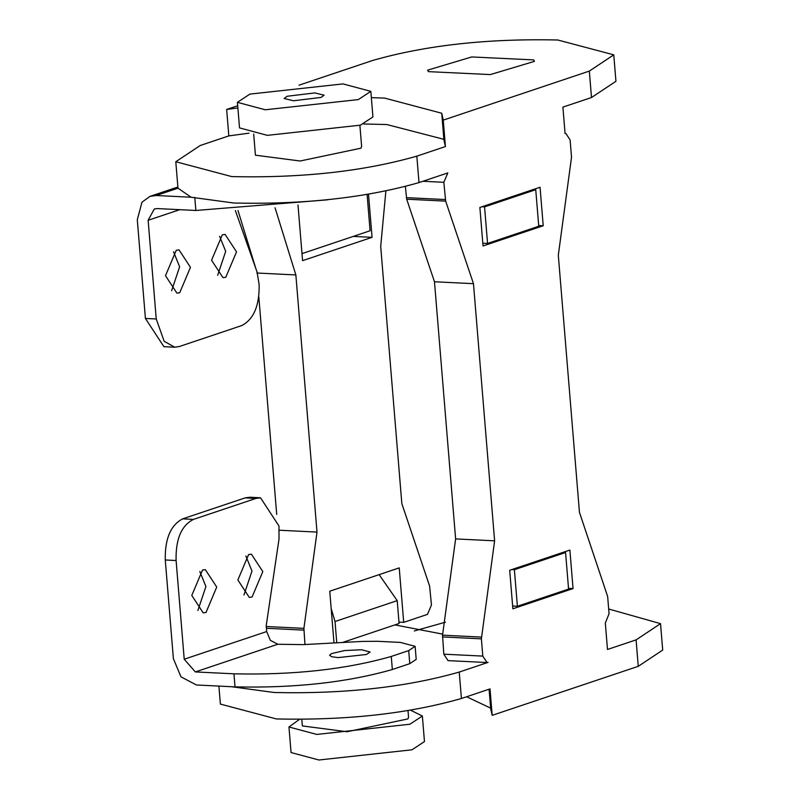 <?xml version="1.0" encoding="UTF-8"?>
<svg xmlns="http://www.w3.org/2000/svg" width="800" height="800" viewBox="0 0 800 800"><rect width="100%" height="100%" fill="white"/><g stroke="black" fill="none" stroke-linecap="round" stroke-linejoin="round"><path stroke-width="1.2" d="M327.68 199.82L195.86 210.47L157.25 208.57L154.29 208.97L148.13 220.28L156.24 318.98L145.41 318.45L137.3 219.75L141.97 202.19L150.05 196.35L156.18 195.51L177.96 188.18L191.09 197.23L156.18 195.51M156.24 318.98L164.15 341.28L174.72 347.2L179.26 346.55L241.75 325.57C253.75 319.3 259.54 305.6 259.13 284.46L257.06 272.04L235.37 210.56M236.53 251.86L225.79 277.27L222.98 277.67L211.57 260.24L222.3 234.83L225.11 234.43L236.53 251.86M190.46 267.32L179.73 292.73L176.92 293.13L165.5 275.7L176.24 250.29L179.05 249.89L190.46 267.32M173.53 251.74L179.63 266.79L171.61 290.75M219.59 236.28L225.7 251.33L217.67 275.29M145.41 318.45L163.89 346.66L174.72 347.2M235.03 686.88L233.95 673.82C293.62 675.16 346.06 669.37 391.27 656.45L408.7 650.6L415.12 646.33L416.2 659.39L409.77 663.66L392.34 669.51C347.13 682.43 294.69 688.22 235.03 686.88L196.42 684.98L180.99 676.85L173.39 658.69L165.27 559.98L176.1 560.52L184.22 659.22L195.34 671.93L277.81 644.25L270.35 640.32L266.68 631.55L266.2 625.8L279.01 539.09L278.98 525.99L260.51 497.78L255.97 498.42L193.47 519.4C181.37 525.55 175.58 539.26 176.1 560.52M233.95 673.82L195.34 671.93M277.81 644.25L303.2 644.63L362.17 641.42L377.58 641.3L400.41 642.42L415.12 646.33M361.58 649.75L370.11 652.01L366.39 654.49L338.16 657.6L331.76 656.76L329.63 655.34L331.39 653.64L344.53 650.55L361.58 649.75M262.81 571.59L252.08 597L249.27 597.4L237.86 579.97L248.59 554.57L251.4 554.17L262.81 571.59M216.74 587.05L206.01 612.46L203.2 612.86L191.79 595.43L202.52 570.03L205.33 569.63L216.74 587.05M199.81 571.47L205.91 586.52L197.89 610.48M245.88 556.01L251.98 571.06L243.96 595.02M260.51 497.78L249.68 497.24L245.14 497.89L182.64 518.86C170.64 525.14 164.85 538.84 165.27 559.98M301.82 719.48L302.36 725.93L347.07 731.75L407.89 718.92L408.55 717.2L408.02 710.75M414.31 630.96L445.44 622.19M371.35 97.65L384.67 98.1L441.75 113.26L443.25 120.12L589.33 71.09L613.77 54.85L615.94 81.29L591.5 97.53L562.9 107.13L565.08 133.57L565.89 133.48L570.11 139.93L571.53 157.18L558.31 255.21L579.45 512.35L607.65 596.48L609.06 613.73L605.32 623.04L607.49 649.47L636.09 639.88L660.53 623.64L662.7 650.08L638.26 666.32L492.19 715.34L490.7 708.85L489.08 689.21M490.64 708.11L466.6 696.76M660.53 623.64L608.68 609.01M331.17 608.55L335.02 621.51L397.21 600.64L399.09 623.49L394.87 624.9L442.78 634.15M492.19 715.34L490.01 688.9L461.42 698.5C408.23 713.7 346.53 720.51 276.34 718.94L220.38 704.08L218.9 686.09M494.61 540.82L473.47 283.68L434.48 281.76L455.62 538.91L494.61 540.82L481.39 638.85L482.8 656.1L487.02 662.54L488.05 662.39L459.24 672.06C406.05 687.26 344.36 694.07 274.16 692.5L231.33 686.7M397.21 600.64L379.12 574.64M335.02 621.51L336.77 642.8M342.47 642.49L394.87 624.9M511.77 569.57L514.38 569.7L565.57 552.52L568.58 589.08L517.39 606.26L512.64 606.02M565.57 552.52L562.96 552.39M514.38 569.7L517.39 606.26M299.35 719.48L288.96 726.98L316.78 734.43L409.87 724.24L422.36 716.01L410.79 710.29M288.96 726.98L291.06 752.55L318.89 760L411.97 749.81L424.47 741.58L422.36 716.01M253.69 134.06L255.43 155.19L300.14 161.01L360.96 148.18L361.62 146.46L359.89 125.34M441.76 113.63L443.94 140.07L445.42 146.56L416.83 156.15C363.64 171.35 301.94 178.17 231.75 176.59L175.79 161.74L200.23 145.5L228.83 135.9L226.65 109.46L237.71 105.75M299.02 85.18L372.73 60.44C425.92 45.24 487.61 38.43 557.81 40L613.77 54.85M226.65 109.46L237.89 107.95M533.65 59.9L534.45 61.37L490.32 74.58L428.41 71.64L427.6 70.16L471.73 56.95L533.65 59.9M363.72 123.99L386.84 124.54L443.88 139.32M248.97 133.18L228.83 135.9M445.42 146.56L443.25 120.12M191.09 197.23L233.92 203.03C304.12 204.6 365.81 197.79 419 182.59L447.81 172.92L443.85 182.3L422.93 181.27M301.99 253.62L370.08 230.77L367.11 194.6M533.13 189.57L535.74 189.7L538.75 226.26L487.56 243.44L484.56 206.88L481.94 206.75M482.81 243.2L487.56 243.44M535.74 189.7L484.56 206.88M265.25 109.78L358.34 99.59L370.83 91.36L343.01 83.91L249.92 94.1L237.43 102.33L265.25 109.78M237.43 102.33L239.53 127.9L267.35 135.35L360.44 125.16L372.93 116.93L370.83 91.36M293.48 100.77L284.12 98.49L287.18 96.26L314.78 92.92L324.14 95.2L321.07 97.43L293.48 100.77M398.98 622.12L403.71 622.35L399.23 567.89L329.75 591.21L334 642.95M353.27 236.41L372.06 237.34L368.52 194.36M297.99 205L302.57 260.66L372.06 237.34M279.29 530.23L317 532.09L295.86 274.94L256.87 273.02M258.83 296.93L276.71 514.37M275.06 207.79L295.86 274.94M256 269.03L237.97 210.46M276.09 558.85L268.52 610.11M304.96 644.53L303.91 628.36L317 532.09M385.86 191.15L380.7 246.47L401.84 503.62L429.63 586.16L431.45 604.99L427.49 614.37L403.71 622.35M509.7 570.27L512.86 608.78L573.05 588.58L569.88 550.07L509.7 570.27M568.52 588.36L573.05 588.58M543.22 225.76L540.05 187.25L479.87 207.45L483.03 245.96L543.22 225.76L538.69 225.54M481.52 637.09L442.53 635.17L443.82 654.18L448.03 660.62L487.02 662.54M442.53 635.17L455.62 538.91M405.38 186.63L406.69 199.21L445.67 201.13L443.85 182.3M445.67 201.13L473.47 283.68M434.48 281.76L406.69 199.21M148.13 220.28L179.73 209.68M195.86 210.47L194.79 197.41M266.68 631.55L184.22 659.22M408.7 650.6L409.77 663.66M391.27 656.45L392.34 669.51M245.14 497.89L255.97 498.42M182.64 518.86L193.47 519.4M638.26 666.32L636.09 639.88M459.24 672.06L461.42 698.5M416.83 156.15L419 182.59M591.5 97.53L589.33 71.09M266.26 626.51L303.91 628.36M303.77 630.12L266.41 628.28M482.8 656.1L443.82 654.18M481.39 638.85L442.4 636.93M445.27 199.55L406.28 197.63M177.87 187.01L150.05 196.35M175.79 161.74L177.96 188.18M565.69 133.48L565.07 133.45"/></g></svg>
